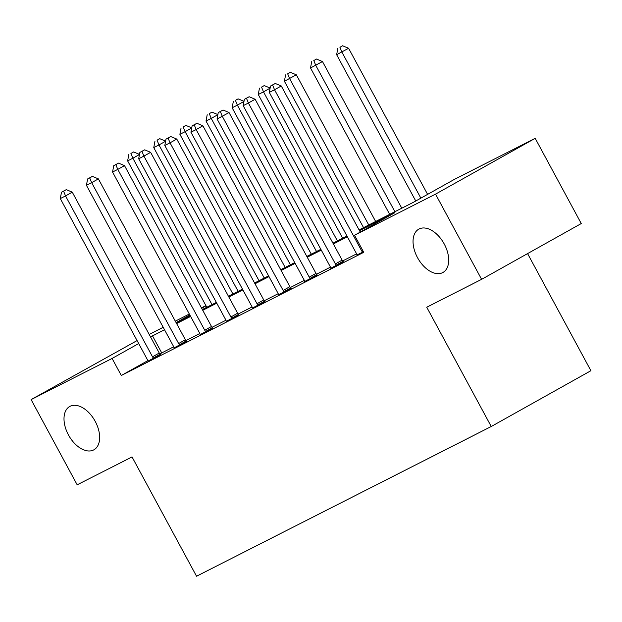 <?xml version="1.0" encoding="UTF-8"?>
<svg xmlns="http://www.w3.org/2000/svg" width="622" height="622" viewBox="0 0 622 622"><rect width="100%" height="100%" fill="white"/><g stroke="black" fill="none" stroke-linecap="round" stroke-linejoin="round"><path stroke-width="0.93" d="M417.494 257.609A24.802 14.998 60.8 0 1 418.754 229.168A24.802 14.998 60.8 0 1 444.248 244.018A24.802 14.998 60.8 0 1 442.996 272.452A24.802 14.998 60.8 0 1 417.494 257.609M68.451 434.933A24.802 14.998 60.8 0 1 69.711 406.493A24.802 14.998 60.8 0 1 95.205 421.343A24.802 14.998 60.8 0 1 93.945 449.776A24.802 14.998 60.8 0 1 68.451 434.933M527.58 253.605L590.9 370.712L491.24 426.513L196.544 576.229L132.035 456.937L77.175 484.81L31.1 399.596L137.081 340.584M149.187 334.434L163.205 327.312M175.311 321.162L189.329 314.04M201.442 307.89L205.898 305.62M359.088 229.899L413.793 202.103L454.2 179.478L535.192 138.333L435.532 194.134L354.54 235.279L394.939 212.662L359.5 230.669M435.532 194.134L481.607 279.348L581.259 223.547L535.192 138.333M147.787 360.667L121.306 375.494L363.753 252.322L354.54 235.279M356.577 253.877L342.652 260.945M330.453 267.149L316.528 274.216M304.329 280.421L290.404 287.488M278.197 293.693L264.28 300.768M252.073 306.965L238.148 314.04M225.949 320.237L212.024 327.312M199.817 333.509L185.9 340.584M173.694 346.781L159.831 353.926M147.912 361.141L160.422 354.61M174.036 347.869L186.553 341.338M200.16 334.597L212.677 328.066M226.291 321.325L238.801 314.794M252.415 308.053L264.925 301.514M278.539 294.781L291.057 288.243M304.663 281.502L317.181 274.971M330.795 268.23L343.305 261.699M356.919 254.958L363.473 251.801M481.607 279.348L426.739 307.221L491.24 426.513M121.306 375.494L112.092 358.451L31.1 399.596M164.511 329.722L150.532 336.93M138.69 343.562L112.092 358.451M347.395 236.819L333.376 243.941M321.271 250.091L307.245 257.213M295.139 263.363L281.121 270.484M269.015 276.635L254.997 283.756M242.891 289.906L228.873 297.028M216.759 303.178L202.741 310.3M190.635 316.45L176.617 323.572M176.205 322.81L190.223 315.688M202.329 309.531L216.347 302.409M228.453 296.259L242.471 289.137M254.585 282.987L268.603 275.865M280.709 269.715L294.727 262.593M306.833 256.443L320.851 249.321M332.957 243.171L346.975 236.049M206.022 305.853L201.66 308.302M189.811 314.934L176.096 322.616M161.704 352.876L152.491 335.833M152.514 356.803L159.248 353.032L72.261 192.159L65.528 195.93L152.514 356.803A3.872 2.34 -119.2 0 0 153.354 358L153.688 358.381M63.584 191.164L66.274 189.656L61.492 192.221L63.584 191.164L65.528 195.93L60.303 198.581L147.29 359.462A3.872 2.34 -119.2 0 1 147.826 360.807L147.95 361.296M159.248 353.032A3.872 2.34 -119.2 0 0 160.087 354.229L160.53 354.727M72.261 192.159L66.274 189.656M61.492 192.221L60.303 198.581M212.016 304.617L132.859 158.221L127.634 160.88L206.792 307.268M139.476 154.52L132.859 158.221L130.915 153.455L133.613 151.947L130.915 153.455M127.634 160.88L128.824 154.52M133.613 151.947L139.491 154.411M178.638 343.531L185.372 339.76L98.385 178.887L91.652 182.658L178.638 343.531A3.872 2.34 -119.2 0 0 179.478 344.728L179.812 345.109M89.708 177.892L92.398 176.384L87.616 178.949L89.708 177.892L91.652 182.658L86.427 185.309L173.414 346.19A3.872 2.34 -119.2 0 1 173.95 347.535L174.074 348.025M185.372 339.76A3.872 2.34 -119.2 0 0 186.211 340.957L186.654 341.455M98.385 178.887L92.398 176.384M87.616 178.949L86.427 185.309M204.762 330.259L211.496 326.488L124.509 165.615L117.776 169.386L204.762 330.259A3.872 2.34 -119.2 0 0 205.602 331.456L205.944 331.837M115.832 164.62L118.53 163.112L113.74 165.677L115.832 164.62L117.776 169.386L112.551 172.037L199.538 332.918A3.872 2.34 -119.2 0 1 200.074 334.263L200.198 334.753M211.496 326.488A3.872 2.34 -119.2 0 0 212.335 327.685L212.778 328.183M124.509 165.615L118.53 163.112M113.74 165.677L112.551 172.037M230.886 316.987L237.62 313.216L150.633 152.336L143.9 156.106L230.886 316.987A3.872 2.34 -119.2 0 0 231.726 318.184L232.068 318.557M141.956 151.34L144.654 149.84L139.872 152.406L141.956 151.34L143.9 156.106L138.675 158.765L225.662 319.646A3.872 2.34 -119.2 0 1 226.198 320.991L226.33 321.481M237.62 313.216A3.872 2.34 -119.2 0 0 238.459 314.413L238.91 314.911M150.633 152.336L144.654 149.84M139.872 152.406L138.675 158.765M238.14 291.345L158.983 144.949L153.758 147.608L232.916 293.996M165.6 141.248L158.983 144.949L157.047 140.183L159.737 138.675L157.047 140.183M153.758 147.608L154.956 141.248M159.737 138.675L165.623 141.14M264.264 278.065L185.115 131.677L179.89 134.329L259.04 280.724M191.724 127.976L185.115 131.677L183.171 126.911L185.861 125.403L183.171 126.911M179.89 134.329L181.08 127.976M185.861 125.403L191.747 127.868M290.388 264.793L211.239 118.405L206.014 121.057L285.164 267.452M217.848 114.705L211.239 118.405L209.295 113.639L211.985 112.131L209.295 113.639M206.014 121.057L207.204 114.705M211.985 112.131L217.871 114.596M257.018 303.715L263.751 299.944L176.765 139.064L170.031 142.835L257.018 303.715A3.872 2.34 -119.2 0 0 257.858 304.912L258.192 305.285M168.088 138.068L170.778 136.56L165.996 139.134L168.088 138.068L170.031 142.835L164.807 145.494L251.793 306.366A3.872 2.34 -119.2 0 1 252.33 307.719L252.454 308.201M263.751 299.944A3.872 2.34 -119.2 0 0 264.591 301.141L265.034 301.639M176.765 139.064L170.778 136.56M165.996 139.134L164.807 145.494M316.52 251.521L237.363 105.134L232.138 107.785L311.295 254.18M243.98 101.433L237.363 105.134L235.419 100.367L238.117 98.859L235.419 100.367M232.138 107.785L233.336 101.425M238.117 98.859L243.995 101.316M283.142 290.443L289.875 286.672L202.889 125.792L196.155 129.563L283.142 290.443A3.872 2.34 -119.2 0 0 283.982 291.64L284.324 292.013M194.212 124.797L196.902 123.288L192.12 125.862L194.212 124.797L196.155 129.563L190.931 132.222L277.917 293.094A3.872 2.34 -119.2 0 1 278.454 294.447L278.578 294.929M289.875 286.672A3.872 2.34 -119.2 0 0 290.715 287.869L291.158 288.359M202.889 125.792L196.902 123.288M192.12 125.862L190.931 132.222M342.644 238.249L263.495 91.862L258.262 94.513L337.419 240.908M270.103 88.161L263.495 91.862L261.551 87.096L264.241 85.587L261.551 87.096M258.262 94.513L259.46 88.153M264.241 85.587L270.127 88.044M309.266 277.171L315.999 273.4L229.013 112.52L222.279 116.291L309.266 277.171A3.872 2.34 -119.2 0 0 310.106 278.368L310.448 278.742M220.336 111.525L223.034 110.016L218.244 112.59L220.336 111.525L222.279 116.291L217.055 118.95L304.041 279.822A3.872 2.34 -119.2 0 1 304.578 281.175L304.702 281.657M315.999 273.4A3.872 2.34 -119.2 0 0 316.839 274.597L317.282 275.087M229.013 112.52L223.034 110.016M218.244 112.59L217.055 118.95M375.649 221.479L296.352 74.819L284.394 81.241L363.543 227.629M368.768 224.977L289.619 78.59L287.675 73.824L290.365 72.315L287.675 73.824M284.394 81.241L285.584 74.881M290.365 72.315L296.352 74.819M335.39 263.899L342.123 260.128L255.144 99.248L248.403 103.019L335.39 263.899A3.872 2.34 -119.2 0 0 336.23 265.096L336.572 265.47M246.468 98.253L249.158 96.744L244.376 99.318L246.468 98.253L248.403 103.019L243.179 105.67L330.165 266.55A3.872 2.34 -119.2 0 1 330.702 267.903L330.834 268.385M342.123 260.128A3.872 2.34 -119.2 0 0 342.963 261.326L343.414 261.815M255.144 99.248L249.158 96.744M244.376 99.318L243.179 105.67M401.781 208.207L322.476 61.547L310.518 67.969L389.667 214.357M394.9 211.705L315.743 65.318L313.799 60.552L316.497 59.043L313.799 60.552M310.518 67.969L311.708 61.609M316.497 59.043L322.476 61.547M360.262 232.076L281.268 85.976L274.535 89.747L361.522 250.627A3.872 2.34 -119.2 0 0 362.362 251.817L362.696 252.198M272.591 84.981L275.282 83.472L270.5 86.046L272.591 84.981L274.535 89.747L269.31 92.398L356.297 253.278A3.872 2.34 -119.2 0 1 356.834 254.631L356.958 255.113M281.268 85.976L275.282 83.472M270.5 86.046L269.31 92.398M427.602 194.375L348.6 48.275L336.642 54.697L415.753 201.007M420.869 198.146L341.867 52.038L339.923 47.272L342.621 45.771L339.923 47.272M336.642 54.697L337.839 48.337M342.621 45.771L348.6 48.275M153.354 358L160.087 354.229M179.478 344.728L186.211 340.957M205.602 331.456L212.335 327.685M231.726 318.184L238.459 314.413M257.858 304.912L264.591 301.141M283.982 291.64L290.715 287.869M310.106 278.368L316.839 274.597M336.23 265.096L342.963 261.326M361.522 250.627L362.533 250.06M362.362 251.817L363.225 251.335"/></g></svg>
